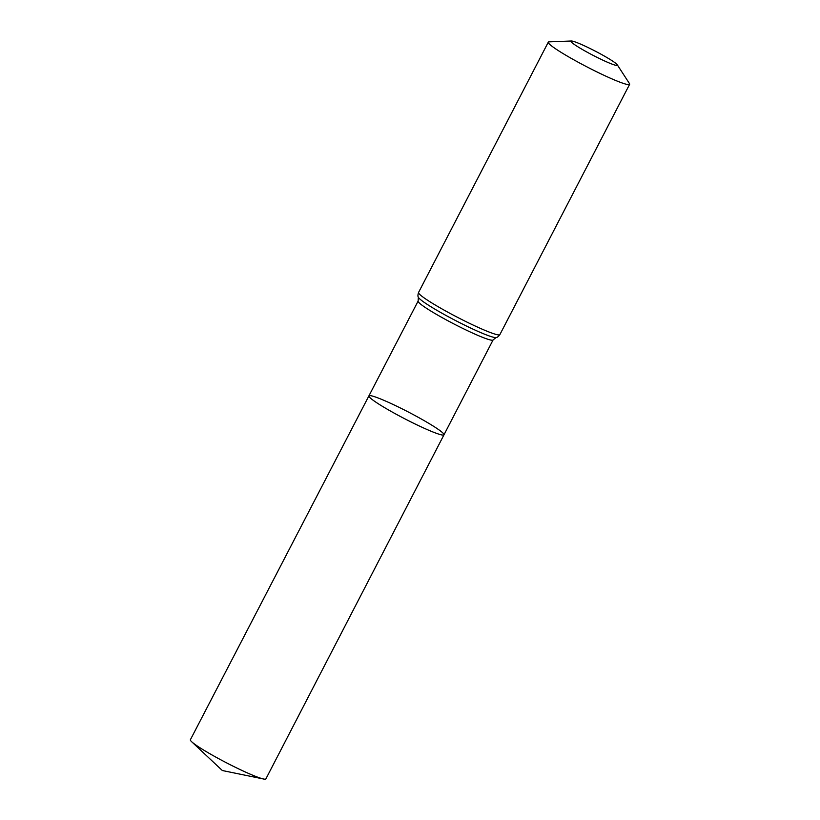 <?xml version="1.0" encoding="UTF-8"?>
<svg xmlns="http://www.w3.org/2000/svg" width="820" height="820" viewBox="0 0 820 820"><rect width="100%" height="100%" fill="white"/><g stroke="black" fill="none" stroke-linecap="round" stroke-linejoin="round"><path stroke-width="1.23" d="M443.979 434.805A42.281 3.833 -152.6 0 1 404.68 418.743A42.281 3.833 -152.6 0 1 368.908 395.886A42.281 3.833 -152.6 0 1 416.734 416.478A42.281 3.833 -152.6 0 1 443.979 434.805A42.281 3.833 -152.6 0 1 404.68 418.743A42.281 3.833 -152.6 0 1 368.908 395.886L190.383 739.753A42.527 3.854 -152.6 0 0 191.654 741.731A42.527 3.854 -152.6 0 0 217.792 758.182A42.527 3.854 -152.6 0 0 263.548 779A42.527 3.854 -152.6 0 0 265.895 778.887L493.086 339.931A42.22 3.823 -152.6 0 1 453.839 323.9A42.22 3.823 -152.6 0 1 418.118 301.083L368.908 395.886M600.517 53.925A26.168 2.368 -152.6 0 1 617.265 64.79A26.168 2.368 -152.6 0 1 593.055 55.329A26.168 2.368 -152.6 0 1 571.376 41A26.168 2.368 -152.6 0 1 600.517 53.925M617.265 64.79L629.401 83.476A45.797 4.151 -152.6 0 1 629.616 84.317A45.797 4.151 -152.6 0 1 587.048 66.932A45.797 4.151 -152.6 0 1 548.293 42.168A45.797 4.151 -152.6 0 1 549.103 41.851L571.376 41M629.616 84.317L499.872 334.611A45.797 4.151 -152.6 0 1 457.304 317.217A45.797 4.151 -152.6 0 1 418.559 292.453C417.8 294.851 417.739 296.45 418.364 297.25L418.118 301.083M499.872 334.611C498.355 336.61 497.084 337.584 496.079 337.532A44.003 3.987 -152.6 0 1 455.571 320.558A44.003 3.987 -152.6 0 1 418.364 297.25M496.079 337.532L493.086 339.931M548.293 42.168L418.559 292.453M191.654 741.731L222.333 770.523L263.548 779"/></g></svg>
